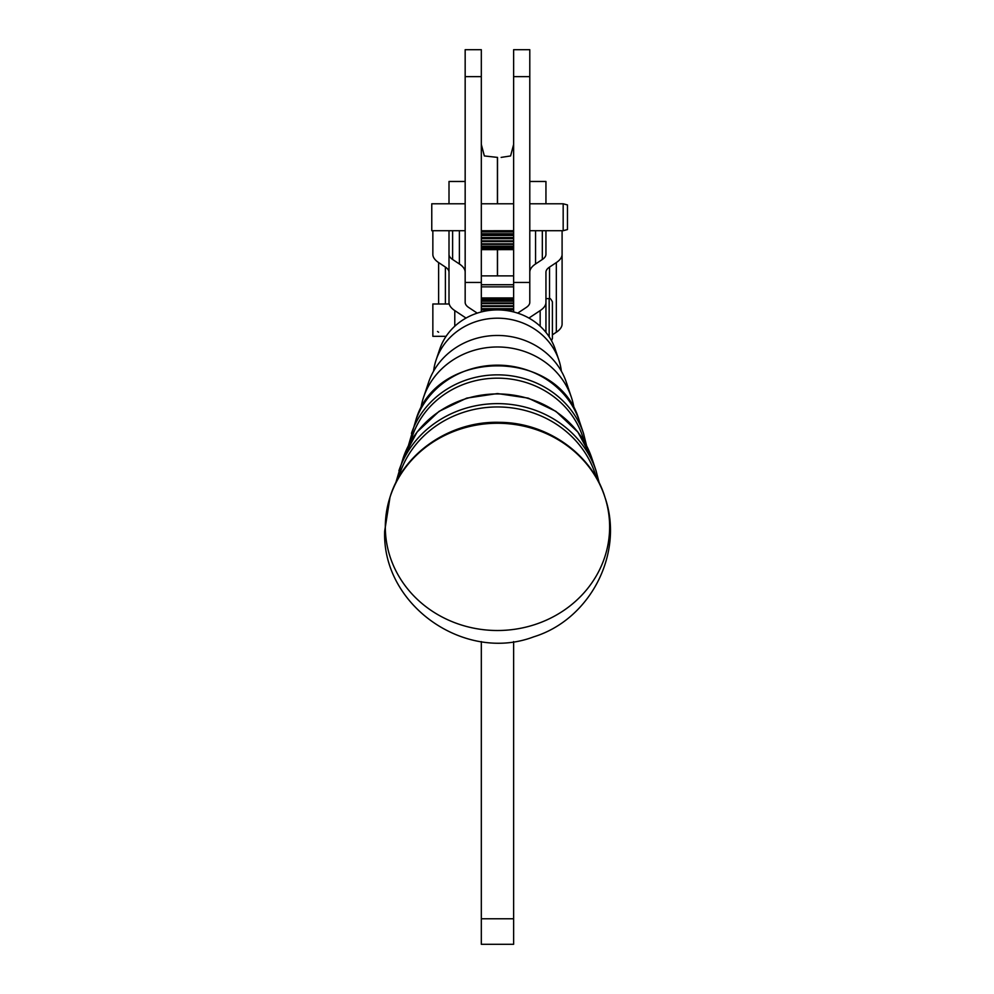 <?xml version="1.0" encoding="UTF-8"?>
<svg xmlns="http://www.w3.org/2000/svg" width="994" height="994" viewBox="0 0 994 994"><rect width="100%" height="100%" fill="white"/><g stroke="black" fill="none" stroke-linecap="round" stroke-linejoin="round"><path stroke-width="1.49" d="M529.79 203.782L563.176 203.782L567.475 204.938L567.475 229.552L563.176 230.707L563.176 203.782L563.176 230.707L529.79 230.707M465.167 203.782L431.769 203.782L431.769 230.707L465.167 230.707M529.79 282.458L513.625 282.458L513.625 49.7L529.79 49.7L529.79 282.458L529.79 76.625L513.625 76.625L529.79 76.625L529.79 49.7L513.625 49.7L513.625 311.942L513.625 297.939L481.32 297.939L513.625 297.939L481.32 297.939L481.32 311.942L481.32 49.7L465.167 49.7L465.167 76.625L481.32 76.625L465.167 76.625L465.167 282.458L465.167 49.7L481.32 49.7L481.32 282.458L465.167 282.458M481.32 309.097L513.625 309.097L481.32 309.097M513.625 308.662L481.32 308.662L513.625 308.662M481.32 305.829L513.625 305.829L481.32 305.829M513.625 305.792L481.32 305.792L513.625 305.792M481.32 303.021L513.625 303.021L481.32 303.021M481.32 300.772L513.625 300.772L481.32 300.772M481.32 299.144L513.625 299.144L481.32 299.144M481.32 298.188L513.625 298.188L481.32 298.188M513.625 309.842L481.32 309.842L513.625 309.842M513.625 306.5L481.32 306.5L513.625 306.5M513.625 303.592L481.32 303.592L513.625 303.592M513.625 301.207L481.32 301.207L513.625 301.207M513.625 299.442L481.32 299.442L513.625 299.442M513.625 298.337L481.32 298.337L513.625 298.337M431.769 230.099L431.769 204.379L431.769 230.099M567.475 228.993L567.475 205.485L567.475 228.993M432.85 230.707L432.85 254.34A43.077 16.488 0 0 0 438.627 262.578L445.399 267.075A26.925 10.3 180 0 1 449.002 272.219L449.002 302.362A43.077 16.488 0 0 0 454.78 310.6L466.024 318.068L454.78 310.6A43.077 16.488 180 0 1 449.002 302.362L449.002 272.219A26.925 10.3 0 0 0 445.399 267.075L445.399 303.99L445.399 267.075L438.627 262.578A43.077 16.488 180 0 1 432.85 254.34L432.85 230.707M477.244 313.135L468.77 307.519A26.925 10.3 180 0 1 465.167 302.362L465.167 272.219A43.077 16.488 0 0 0 459.39 263.982L452.618 259.484A26.925 10.3 180 0 1 449.002 254.34L449.002 230.707L449.002 254.34A26.925 10.3 0 0 0 452.618 259.484L452.618 230.707L452.618 259.484L459.39 263.982L459.39 230.707L459.39 263.982A43.077 16.488 180 0 1 465.167 272.219L465.167 302.362A26.925 10.3 0 0 0 468.77 307.519L477.244 313.135M545.942 230.707L545.942 254.34A26.925 10.3 180 0 1 542.326 259.484L535.555 263.982A43.077 16.488 0 0 0 529.79 272.219L529.79 302.362A26.925 10.3 180 0 1 526.174 307.519L517.7 313.135L526.174 307.519A26.925 10.3 0 0 0 529.79 302.362L529.79 272.219A43.077 16.488 180 0 1 535.555 263.982L535.555 230.707L535.555 263.982L542.326 259.484A26.925 10.3 0 0 0 545.942 254.34L545.942 230.707M528.92 318.068L540.164 310.6A43.077 16.488 0 0 0 545.942 302.362L545.942 272.219A26.925 10.3 180 0 1 549.545 267.075L556.329 262.578A43.077 16.488 0 0 0 562.095 254.34L562.095 230.707L562.095 254.34A43.077 16.488 180 0 1 556.329 262.578L556.329 332.232A43.077 16.488 0 0 0 562.095 323.994L562.095 254.34L562.095 323.994A43.077 16.488 180 0 1 556.329 332.232L556.329 262.578L549.545 267.075A26.925 10.3 0 0 0 545.942 272.219L545.942 302.362A43.077 16.488 180 0 1 540.164 310.6L540.164 326.218L540.164 310.6L528.92 318.068M529.79 181.48L545.942 181.48L545.942 202.59A26.925 10.3 0 0 0 546.116 203.782A26.925 10.3 180 0 1 545.942 202.59L545.942 181.48L529.79 181.48M545.942 332.369L545.942 302.362L545.942 332.369M529.901 203.782A43.077 16.488 180 0 1 529.79 202.59A43.077 16.488 0 0 0 529.901 203.782M542.326 230.707L542.326 259.484L542.326 230.707M549.545 298.635L549.545 267.075L549.545 298.635M552.403 334.829L556.329 332.232L552.403 334.829M481.32 944.3L481.32 641.602L481.32 918.779L513.625 918.779L513.625 944.3L481.32 944.3L513.625 944.3L513.625 641.602L513.625 918.779L481.32 918.779L481.32 944.3M445.697 336.929A26.925 10.3 0 0 0 445.399 336.73L444.765 336.307L445.399 336.73A26.925 10.3 180 0 1 445.697 336.929M438.627 332.232A43.077 16.488 180 0 1 437.522 331.462A43.077 16.488 0 0 0 438.627 332.232M449.002 181.48L465.167 181.48L449.002 181.48L449.002 202.59L449.002 181.48M454.78 326.218L454.78 310.6L454.78 326.218M438.627 303.99L438.627 262.578L438.627 303.99M449.002 303.99L449.002 254.34L449.002 303.99L432.85 303.99L432.85 336.307L446.107 336.307M448.828 203.782A26.925 10.3 0 0 0 449.002 202.59A26.925 10.3 180 0 1 448.828 203.782M465.167 202.59A43.077 16.488 180 0 1 465.055 203.782A43.077 16.488 0 0 0 465.167 202.59M481.32 286.856L513.625 286.856L481.32 286.856M513.625 275.885L481.32 275.885L497.422 275.885L497.422 249.631L497.422 275.885L497.522 249.631L497.522 275.885L513.625 275.885M529.79 141.297L529.79 144.428L529.79 141.297M501.138 157.4L510.593 155.946L513.625 144.441L510.593 155.946L501.138 157.4M465.167 144.428L465.167 141.297L465.167 144.428M481.32 144.441L484.351 155.946L497.522 157.4L484.351 155.946L481.32 144.441M513.625 76.625L513.625 84.701M465.167 76.625L465.167 84.701M497.422 203.782L497.422 157.4L497.422 203.782M497.522 203.782L497.522 157.4L497.522 203.782M549.173 336.792L549.173 298.61L549.173 336.792M551.508 340.693L552.403 338.457L552.403 301.841C550.775 298.759 549.694 297.691 549.173 298.61L545.942 298.61M481.32 249.618L513.625 249.618L481.32 249.631M481.32 249.332L513.625 249.332L481.32 249.332M513.625 249.171L481.32 249.171L513.625 249.171M481.32 248.338L513.625 248.338L481.32 248.338M513.625 248.028L481.32 248.028L513.625 248.028M481.32 246.661L513.625 246.661L481.32 246.661M513.625 246.214L481.32 246.214L513.625 246.214M481.32 244.375L513.625 244.375L481.32 244.375M513.625 243.803L481.32 243.803L513.625 243.803M481.32 241.542L513.625 241.542L481.32 241.542M513.625 240.859L481.32 240.859L513.625 240.859M481.32 238.249L513.625 238.249L481.32 238.249M513.625 237.491L481.32 237.491L513.625 237.491M481.32 234.621L513.625 234.621L481.32 234.621M513.625 233.789L481.32 233.789L513.625 233.789M481.32 230.745L513.625 230.707M481.32 231.925L513.625 231.925L481.32 231.925M481.32 235.441L513.625 235.441L481.32 235.441M481.32 238.697L513.625 238.697L481.32 238.697M481.32 241.592L513.625 241.592L481.32 241.592M438.23 354.585A60.472 55.875 0 0 1 497.472 309.917A60.472 55.875 0 0 1 556.715 354.585M558.839 359.952L555.224 349.217A60.472 55.875 180 0 0 497.472 309.917A60.472 55.875 180 0 0 439.721 349.217L436.105 359.952A64.25 59.354 0 0 1 497.472 318.192A64.25 59.354 0 0 1 558.839 359.952A64.25 59.354 0 0 1 561.349 371.147A64.25 59.354 180 0 0 497.472 318.192A64.25 59.354 180 0 0 433.595 371.147A64.25 59.354 0 0 1 436.105 359.952M426.588 389.81A72.127 66.635 0 0 1 497.472 335.463A72.127 66.635 0 0 1 568.357 389.81M571.376 397.277L566.356 382.342A72.127 66.635 180 0 0 497.472 335.463A72.127 66.635 180 0 0 428.588 382.342L423.581 397.277A77.37 71.481 0 0 1 497.472 346.981A77.37 71.481 0 0 1 571.376 397.277A77.37 71.481 0 0 1 574.172 409.006A77.37 71.481 180 0 0 497.472 346.981A77.37 71.481 180 0 0 420.773 409.006A77.37 71.481 0 0 1 423.581 397.277M584.025 441.15A89.025 82.254 180 0 0 497.472 378.167A89.025 82.254 180 0 0 410.92 441.15A89.025 82.254 0 0 1 497.472 378.167A89.025 82.254 0 0 1 584.025 441.15M596.35 477.605A102.158 94.38 180 0 0 497.472 406.956A102.158 94.38 180 0 0 398.594 477.605A102.158 94.38 0 0 1 497.472 406.956A102.158 94.38 0 0 1 596.35 477.605M605.16 497.919A112.16 103.624 180 0 0 497.472 423.258A112.16 103.624 180 0 0 389.785 497.919M497.472 630.507A112.16 103.624 0 0 1 389.797 497.882A112.16 103.624 0 0 1 497.472 423.258A112.16 103.624 0 0 1 605.147 497.882A112.16 103.624 0 0 1 497.472 630.507M604.936 497.211A111.937 103.413 180 0 0 497.472 422.736A111.937 103.413 180 0 0 390.008 497.211A111.937 103.413 0 0 1 497.472 422.736A111.937 103.413 0 0 1 604.936 497.211L605.147 497.882C624.294 553.608 590.038 619.535 533.803 636.806C464.807 663.097 381.957 605.321 384.666 531.156L390.008 497.211C403.191 452.879 450.555 420.773 499.522 422.338C547.085 422.487 592.089 454.183 604.936 497.211M599.245 483.059L596.04 470.721A103.214 95.349 180 0 0 497.472 403.626A103.214 95.349 180 0 0 398.905 470.721A103.214 95.349 0 0 1 497.472 403.626A103.214 95.349 0 0 1 596.04 470.721L591.828 458.159A98.791 91.274 180 0 0 497.472 393.935A98.791 91.274 180 0 0 403.117 458.159A98.791 91.274 0 0 1 497.472 393.935A98.791 91.274 0 0 1 591.828 458.159L577.862 432.042L555.919 411.367L528.199 398.109L497.472 393.549L466.745 398.109L439.037 411.367L417.082 432.042L403.117 458.159L395.699 483.059M586.597 445.784L583.515 433.409A90.081 83.223 180 0 0 497.472 374.85A90.081 83.223 180 0 0 411.441 433.409A90.081 83.223 0 0 1 497.472 374.85A90.081 83.223 0 0 1 583.515 433.409L579.291 420.847A85.67 79.147 180 0 0 497.472 365.158A85.67 79.147 180 0 0 415.654 420.847A85.67 79.147 0 0 1 497.472 365.158A85.67 79.147 0 0 1 579.291 420.847C559.2 347.527 435.745 347.527 415.654 420.847L408.36 445.784M513.625 203.782L481.32 203.782M513.625 284.719L481.32 284.719"/></g></svg>
